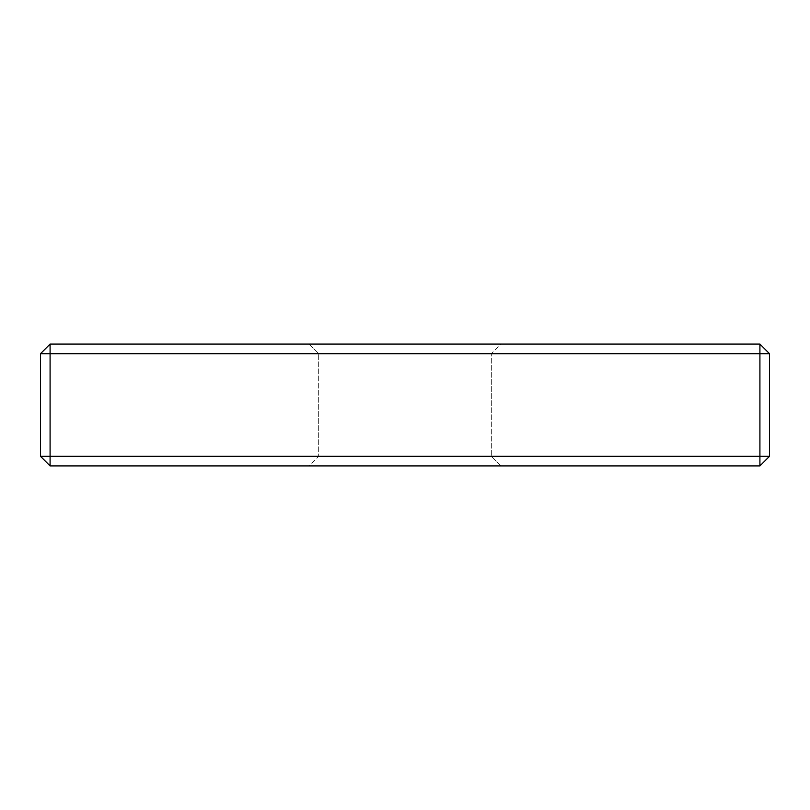 <?xml version="1.0" encoding="UTF-8"?>
<svg xmlns="http://www.w3.org/2000/svg" width="810" height="810" viewBox="0 0 810 810"><rect width="100%" height="100%" fill="white"/><g stroke="black" fill="none" stroke-linecap="round" stroke-linejoin="round"><path stroke-width="0.61" stroke-dasharray="4.05 3.04" d="M40.5 353.686L759.912 353.686L759.912 465.912L50.088 465.912L40.5 456.313L50.088 456.313L50.088 344.088L40.5 353.686L40.5 456.313M759.912 465.912L769.5 456.313L50.088 456.313L50.088 465.912M759.912 344.088L759.912 353.686L769.5 353.686L759.912 344.088L50.088 344.088M769.5 456.313L769.5 353.686M405 344.088L500.924 344.088L405 344.088M405 353.686L491.326 353.686L405 353.686M405 465.912L500.924 465.912L405 465.912M405 456.313L491.326 456.313L405 456.313M500.924 465.912L491.326 456.313L500.924 465.912L491.326 456.313L491.326 353.686L491.326 456.313L491.326 353.686L500.924 344.088M309.076 344.088L318.674 353.686L309.076 344.088L318.674 353.686L318.674 456.313L318.674 353.686L318.674 456.313L309.076 465.912"/><path stroke-width="1.21" d="M759.912 465.912L50.088 465.912L40.5 456.313L40.5 353.686L50.088 344.088L759.912 344.088L769.5 353.686L769.5 456.313L759.912 465.912L759.912 344.088M50.088 465.912L50.088 456.313L40.5 456.313M40.5 353.686L50.088 353.686L50.088 344.088M769.5 353.686L50.088 353.686L50.088 456.313L769.5 456.313"/></g></svg>
